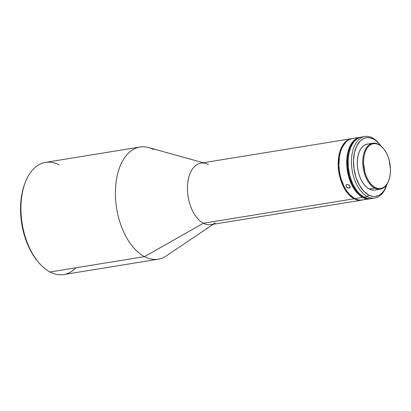 <?xml version="1.0" encoding="UTF-8"?>
<svg xmlns="http://www.w3.org/2000/svg" width="411" height="411" viewBox="0 0 411 411"><rect width="100%" height="100%" fill="white"/><g stroke="black" fill="none" stroke-linecap="round" stroke-linejoin="round"><path stroke-width="0.62" d="M355.012 138.127L355.839 138.029L355.012 138.127M358.335 137.644L354.364 138.214M357.765 137.659L354.148 138.245M346.473 184.714L347.886 184.482L349.052 185.063L350.038 186.43L349.895 187.709L348.256 188.156L346.196 186.661L346.072 185.233L346.473 184.714L347.886 184.482L348.682 184.806L350.121 186.789L350.049 187.442L349.042 188.176L347.845 188.043L346.709 187.344L345.975 185.921L346.473 184.714L346.072 185.233M350.11 186.722L349.042 188.176L350.11 186.722M362.672 197.378L363 196.987A30.794 17.807 -99.2 0 1 347.413 166.784A30.794 17.807 -99.2 0 1 358.058 138.312L355.936 139.514L353.085 142.216L349.73 148.083L348.235 152.984L347.398 158.461L347.459 167.292L349.067 176.185L352.088 184.364L356.265 191.136L359.517 194.573L363 196.987L362.672 197.378A31.159 18.017 -99.2 0 1 346.761 164.58A31.159 18.017 -99.2 0 1 360.195 137.264A31.159 18.017 -99.2 0 1 360.94 137.171A31.159 18.017 80.8 0 0 346.74 163.948A31.159 18.017 80.8 0 0 362.672 197.378L354.852 198.647L362.672 197.378A31.159 18.017 80.8 0 0 370.917 198.636A31.159 18.017 -99.2 0 1 370.188 198.78A31.159 18.017 -99.2 0 1 362.672 197.378M386.253 186.337A31.159 18.017 -99.2 0 1 374.909 198.015A31.159 18.017 -99.2 0 1 367.398 196.612L364.151 197.136A31.159 18.017 -99.2 0 1 357.585 191.531A31.159 18.017 -99.2 0 1 350.537 148.13A31.159 18.017 -99.2 0 1 363.314 136.889A31.159 18.017 80.8 0 0 361.67 137.027A31.159 18.017 80.8 0 0 348.235 164.343A31.159 18.017 80.8 0 0 364.151 197.136L367.398 196.612L368.698 195.04A29.695 17.17 -99.2 0 1 353.655 157.891A29.695 17.17 -99.2 0 1 373.491 139.088L372.433 137.901A31.159 18.017 80.8 0 0 351.616 157.629A31.159 18.017 80.8 0 0 367.398 196.612A31.159 18.017 -99.2 0 1 351.487 163.814A31.159 18.017 -99.2 0 1 364.917 136.498A31.159 18.017 -99.2 0 1 372.433 137.901A31.159 18.017 -99.2 0 1 379.374 143.984M388.683 180.65A23.278 13.46 -99.2 0 1 380.288 189.152A23.278 13.46 -99.2 0 1 374.678 188.11L375.166 187.519A22.728 13.142 -99.2 0 1 363.653 159.083A22.728 13.142 -99.2 0 1 378.834 144.693L378.439 144.246A23.278 13.46 80.8 0 0 362.887 158.985A23.278 13.46 80.8 0 0 374.678 188.11A23.278 13.46 -99.2 0 1 362.79 163.609A23.278 13.46 -99.2 0 1 372.823 143.198A23.278 13.46 -99.2 0 1 378.439 144.246A23.278 13.46 -99.2 0 1 383.478 148.612A23.278 13.46 80.8 0 0 383.34 148.438A23.278 13.46 80.8 0 0 378.439 144.246L381.403 146.475L383.802 149.008L385.944 152.204L387.737 155.928L389.119 160.049L390.45 168.813L390.347 173.123L389.736 177.167L388.631 180.783L387.08 183.84L385.143 186.209L382.888 187.812L380.411 188.572L377.801 188.474L375.166 187.519L372.597 185.736L370.198 183.198L368.056 180.008L366.263 176.283L364.881 172.163L363.55 163.398L363.653 159.083L364.264 155.039L365.369 151.423L366.92 148.371L368.857 145.997L371.112 144.4L373.589 143.634L376.193 143.732L378.834 144.693A22.728 13.142 -99.2 0 1 383.622 148.782A22.728 13.142 -99.2 0 1 388.765 180.439A22.728 13.142 -99.2 0 1 375.166 187.519L374.678 188.11L369.217 188.993L374.678 188.11A23.278 13.46 80.8 0 0 388.606 180.861L388.765 180.439M350.537 148.13L350.383 148.546A30.609 17.699 80.8 0 0 357.303 191.182L354.179 186.579L351.765 181.559L349.905 176.016L348.667 170.154L348.107 164.205L348.245 158.399L349.073 152.954L350.562 148.083M203.245 162.751L148.633 147.57A56.821 32.854 80.8 0 0 115.455 189.62A56.821 32.854 80.8 0 0 144.487 256.649A56.821 32.854 -99.2 0 1 115.47 196.843A56.821 32.854 -99.2 0 1 139.966 147.03L45.493 162.371A56.821 32.854 80.8 0 0 20.997 212.184A56.821 32.854 80.8 0 0 50.014 271.99A56.821 32.854 -99.2 0 1 38.043 261.766A56.821 32.854 -99.2 0 1 25.189 182.623A56.821 32.854 -99.2 0 1 59.189 164.929M25.189 182.623L24.665 184.015A54.992 31.796 80.8 0 0 37.103 260.605L38.043 261.766M372.823 143.198L367.362 144.086A23.278 13.46 80.8 0 0 357.329 164.492A23.278 13.46 80.8 0 0 369.217 188.993L371.919 189.974L374.591 190.077M354.231 138.235L352.371 138.533A31.159 18.017 80.8 0 0 338.936 165.854A31.159 18.017 80.8 0 0 354.852 198.647L356.656 199.453L360.272 200.178L370.188 198.78M357.534 137.803L358.14 137.69M351.631 138.656L200.917 163.131A31.159 18.017 80.8 0 0 187.483 190.447A31.159 18.017 80.8 0 0 203.394 223.245L354.112 198.77A31.159 18.017 -99.2 0 1 338.202 165.972A31.159 18.017 -99.2 0 1 351.631 138.656A31.159 18.017 -99.2 0 1 352.001 138.599L350.223 138.985L346.966 140.613L344.079 143.352L341.675 147.087L339.846 151.68L338.664 156.956L338.186 165.7L339.301 174.762L340.883 180.593L343.072 185.998L347.3 192.851L350.588 196.324L354.112 198.77L203.394 223.245A31.159 18.017 -99.2 0 1 187.473 186.486A31.159 18.017 -99.2 0 1 205.664 163.424A31.159 18.017 -99.2 0 1 208.428 164.534M75.896 267.787A56.821 32.854 -99.2 0 1 50.014 271.99A56.821 32.854 80.8 0 0 63.71 274.548L158.184 259.207A56.821 32.854 -99.2 0 1 144.487 256.649L203.394 223.245L144.487 256.649L50.014 271.99L144.487 256.649A56.821 32.854 80.8 0 0 166.234 255.955L213.237 224.267M139.966 147.03A56.821 32.854 -99.2 0 1 153.668 149.589M24.675 183.984L22.317 191.932L20.827 201.714L20.586 212.148L21.588 222.834L23.807 233.356L27.147 243.322L31.488 252.339L37.118 260.631M215.318 222.865A31.159 18.017 -99.2 0 1 203.394 223.245A31.159 18.017 80.8 0 0 210.905 224.647L361.623 200.172A31.159 18.017 -99.2 0 1 354.112 198.77L357.729 200.085L361.993 200.106A31.159 18.017 -99.2 0 1 361.623 200.172M363.776 199.72L365.441 199.047M352.689 138.486L349.293 139.54L346.206 141.728L342.414 146.968L340.585 151.561L339.399 156.838L338.926 165.582L339.496 171.634L340.75 177.598L343.812 185.88L346.519 190.647L349.648 194.593L354.852 198.647A31.159 18.017 80.8 0 0 362.363 200.049M367.83 198.467L363 196.987A30.794 17.807 -99.2 0 0 367.83 198.467M373.265 198.148A31.159 18.017 -99.2 0 1 364.151 197.136A31.159 18.017 80.8 0 0 371.662 198.539L374.909 198.015M387.085 183.964L384.264 190.231L381.732 193.329L378.788 195.42L375.551 196.417L373.861 196.494L372.145 196.288L368.698 195.04L363.74 191.172L359.414 185.227L356.09 177.722L354.066 169.296L353.506 160.675L354.457 152.609L356.846 145.787L360.457 140.798L363.401 138.707L364.989 138.07L366.638 137.711L370.044 137.839L373.491 139.088L375.192 140.125L378.454 142.956L380.863 145.895A29.695 17.17 -99.2 0 0 379.749 144.436A29.695 17.17 -99.2 0 0 373.491 139.088L372.433 137.901A31.159 18.017 80.8 0 1 378.993 143.511L379.749 144.436M367.598 144.05L365.06 144.836L362.759 146.47L360.771 148.9L359.183 152.029L358.053 155.733L357.421 159.874L357.318 164.292L357.745 168.813L358.685 173.267L360.098 177.485L361.937 181.302L364.125 184.575L366.586 187.169L369.217 188.993A23.278 13.46 80.8 0 0 374.827 190.041L380.288 189.152M367.398 196.612A31.159 18.017 80.8 0 0 386.042 186.907L386.463 185.793A29.695 17.17 -99.2 0 1 368.698 195.04L367.398 196.612M387.059 184.056A29.695 17.17 -99.2 0 1 386.463 185.793M350.049 187.442L349.669 187.925M357.585 191.531L357.303 191.182M361.67 137.027L364.917 136.498M360.195 137.264L357.894 137.639M383.34 148.438L383.622 148.782"/></g></svg>

